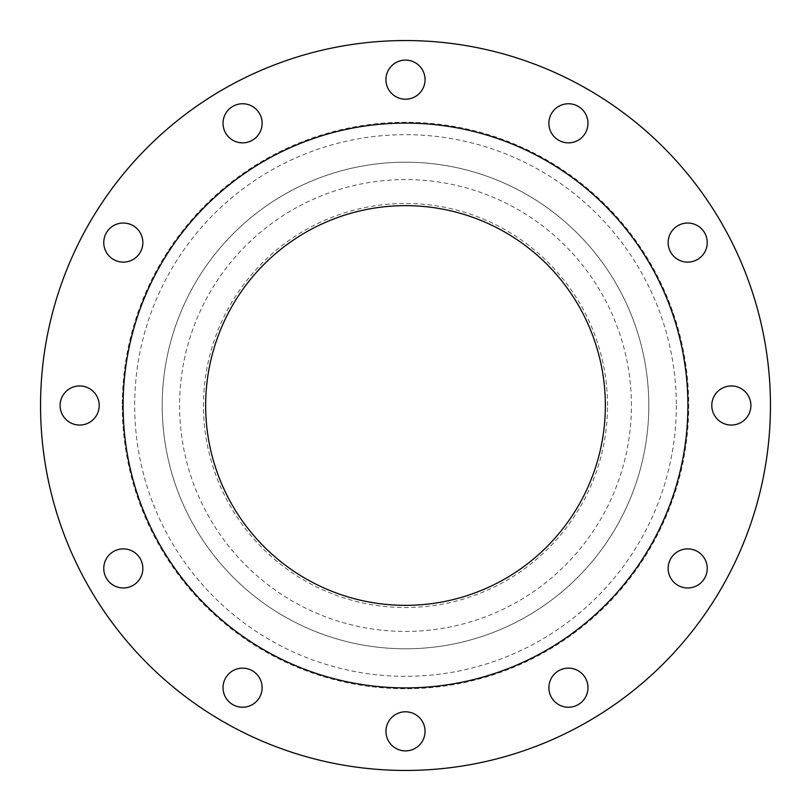 <?xml version="1.0" encoding="UTF-8"?>
<svg xmlns="http://www.w3.org/2000/svg" width="811" height="811" viewBox="0 0 811 811"><rect width="100%" height="100%" fill="white"/><g stroke="black" fill="none" stroke-linecap="round" stroke-linejoin="round"><path stroke-width="0.61" stroke-dasharray="4.05 3.04" d="M262.125 123.302A19.555 19.555 0 0 1 242.58 142.858A19.555 19.555 0 0 1 223.025 123.302A19.555 19.555 0 0 1 242.58 103.757A19.555 19.555 0 0 1 262.125 123.302M425.055 79.65A19.555 19.555 0 0 1 405.5 99.206A19.555 19.555 0 0 1 385.945 79.65A19.555 19.555 0 0 1 405.5 60.105A19.555 19.555 0 0 1 425.055 79.65M587.975 123.302A19.555 19.555 0 0 1 568.42 142.858A19.555 19.555 0 0 1 548.875 123.302A19.555 19.555 0 0 1 568.42 103.757A19.555 19.555 0 0 1 587.975 123.302M707.243 242.58A19.555 19.555 0 0 1 687.698 262.125A19.555 19.555 0 0 1 668.142 242.58A19.555 19.555 0 0 1 687.698 223.025A19.555 19.555 0 0 1 707.243 242.58M750.895 405.5A19.555 19.555 0 0 1 731.35 425.055A19.555 19.555 0 0 1 711.794 405.5A19.555 19.555 0 0 1 731.35 385.945A19.555 19.555 0 0 1 750.895 405.5M707.243 568.42A19.555 19.555 0 0 1 687.698 587.975A19.555 19.555 0 0 1 668.142 568.42A19.555 19.555 0 0 1 687.698 548.875A19.555 19.555 0 0 1 707.243 568.42M587.975 687.698A19.555 19.555 0 0 1 568.42 707.243A19.555 19.555 0 0 1 548.875 687.698A19.555 19.555 0 0 1 568.42 668.142A19.555 19.555 0 0 1 587.975 687.698M425.055 731.35A19.555 19.555 0 0 1 405.5 750.895A19.555 19.555 0 0 1 385.945 731.35A19.555 19.555 0 0 1 405.5 711.794A19.555 19.555 0 0 1 425.055 731.35M262.125 687.698A19.555 19.555 0 0 1 242.58 707.243A19.555 19.555 0 0 1 223.025 687.698A19.555 19.555 0 0 1 242.58 668.142A19.555 19.555 0 0 1 262.125 687.698M142.858 568.42A19.555 19.555 0 0 1 123.302 587.975A19.555 19.555 0 0 1 103.757 568.42A19.555 19.555 0 0 1 123.302 548.875A19.555 19.555 0 0 1 142.858 568.42M142.858 242.58A19.555 19.555 0 0 1 123.302 262.125A19.555 19.555 0 0 1 103.757 242.58A19.555 19.555 0 0 1 123.302 223.025A19.555 19.555 0 0 1 142.858 242.58M99.206 405.5A19.555 19.555 0 0 1 79.65 425.055A19.555 19.555 0 0 1 60.105 405.5A19.555 19.555 0 0 1 79.65 385.945A19.555 19.555 0 0 1 99.206 405.5M607.53 405.5A202.03 202.03 0 0 0 405.5 203.47A202.03 202.03 0 0 0 203.47 405.5A202.03 202.03 0 0 0 405.5 607.53A202.03 202.03 0 0 0 607.53 405.5M631.424 405.5A225.924 225.924 0 0 0 405.5 179.576A225.924 225.924 0 0 0 179.576 405.5A225.924 225.924 0 0 0 405.5 631.424A225.924 225.924 0 0 0 631.424 405.5M648.8 405.5A243.3 243.3 0 0 0 405.5 162.2A243.3 243.3 0 0 0 162.2 405.5A243.3 243.3 0 0 0 405.5 648.8A243.3 243.3 0 0 0 648.8 405.5A243.3 243.3 0 0 0 405.5 162.2A243.3 243.3 0 0 0 162.2 405.5A243.3 243.3 0 0 0 405.5 648.8A243.3 243.3 0 0 0 648.8 405.5M770.45 405.5A364.95 364.95 0 0 0 405.5 40.55A364.95 364.95 0 0 0 40.55 405.5A364.95 364.95 0 0 0 405.5 770.45A364.95 364.95 0 0 0 770.45 405.5M687.9 405.5A282.4 282.4 0 0 0 405.5 123.1A282.4 282.4 0 0 0 123.1 405.5A282.4 282.4 0 0 0 405.5 687.9A282.4 282.4 0 0 0 687.9 405.5M205.649 405.5A199.851 199.851 0 0 0 405.5 605.351A199.851 199.851 0 0 0 605.351 405.5A199.851 199.851 0 0 0 405.5 205.649A199.851 199.851 0 0 0 205.649 405.5M676.323 405.5A270.823 270.823 0 0 1 405.5 676.323A270.823 270.823 0 0 1 134.677 405.5A270.823 270.823 0 0 1 405.5 134.677A270.823 270.823 0 0 1 676.323 405.5M122.258 405.5A283.242 283.242 0 0 0 405.5 688.742A283.242 283.242 0 0 0 688.742 405.5A283.242 283.242 0 0 0 405.5 122.258A283.242 283.242 0 0 0 122.258 405.5"/><path stroke-width="1.22" d="M223.025 123.302A19.555 19.555 0 0 0 242.58 142.858A19.555 19.555 0 0 0 262.125 123.302A19.555 19.555 0 0 0 242.58 103.757A19.555 19.555 0 0 0 223.025 123.302M385.945 79.65A19.555 19.555 0 0 0 405.5 99.206A19.555 19.555 0 0 0 425.055 79.65A19.555 19.555 0 0 0 405.5 60.105A19.555 19.555 0 0 0 385.945 79.65M548.875 123.302A19.555 19.555 0 0 0 568.42 142.858A19.555 19.555 0 0 0 587.975 123.302A19.555 19.555 0 0 0 568.42 103.757A19.555 19.555 0 0 0 548.875 123.302M668.142 242.58A19.555 19.555 0 0 0 687.698 262.125A19.555 19.555 0 0 0 707.243 242.58A19.555 19.555 0 0 0 687.698 223.025A19.555 19.555 0 0 0 668.142 242.58M711.794 405.5A19.555 19.555 0 0 0 731.35 425.055A19.555 19.555 0 0 0 750.895 405.5A19.555 19.555 0 0 0 731.35 385.945A19.555 19.555 0 0 0 711.794 405.5M668.142 568.42A19.555 19.555 0 0 0 687.698 587.975A19.555 19.555 0 0 0 707.243 568.42A19.555 19.555 0 0 0 687.698 548.875A19.555 19.555 0 0 0 668.142 568.42M548.875 687.698A19.555 19.555 0 0 0 568.42 707.243A19.555 19.555 0 0 0 587.975 687.698A19.555 19.555 0 0 0 568.42 668.142A19.555 19.555 0 0 0 548.875 687.698M385.945 731.35A19.555 19.555 0 0 0 405.5 750.895A19.555 19.555 0 0 0 425.055 731.35A19.555 19.555 0 0 0 405.5 711.794A19.555 19.555 0 0 0 385.945 731.35M223.025 687.698A19.555 19.555 0 0 0 242.58 707.243A19.555 19.555 0 0 0 262.125 687.698A19.555 19.555 0 0 0 242.58 668.142A19.555 19.555 0 0 0 223.025 687.698M103.757 568.42A19.555 19.555 0 0 0 123.302 587.975A19.555 19.555 0 0 0 142.858 568.42A19.555 19.555 0 0 0 123.302 548.875A19.555 19.555 0 0 0 103.757 568.42M103.757 242.58A19.555 19.555 0 0 0 123.302 262.125A19.555 19.555 0 0 0 142.858 242.58A19.555 19.555 0 0 0 123.302 223.025A19.555 19.555 0 0 0 103.757 242.58M60.105 405.5A19.555 19.555 0 0 0 79.65 425.055A19.555 19.555 0 0 0 99.206 405.5A19.555 19.555 0 0 0 79.65 385.945A19.555 19.555 0 0 0 60.105 405.5M770.45 405.5A364.95 364.95 0 0 0 405.5 40.55A364.95 364.95 0 0 0 40.55 405.5A364.95 364.95 0 0 0 405.5 770.45A364.95 364.95 0 0 0 770.45 405.5M687.9 405.5A282.4 282.4 0 0 0 405.5 123.1A282.4 282.4 0 0 0 123.1 405.5A282.4 282.4 0 0 0 405.5 687.9A282.4 282.4 0 0 0 687.9 405.5M205.649 405.5A199.851 199.851 0 0 0 405.5 605.351A199.851 199.851 0 0 0 605.351 405.5A199.851 199.851 0 0 0 405.5 205.649A199.851 199.851 0 0 0 205.649 405.5"/></g></svg>
